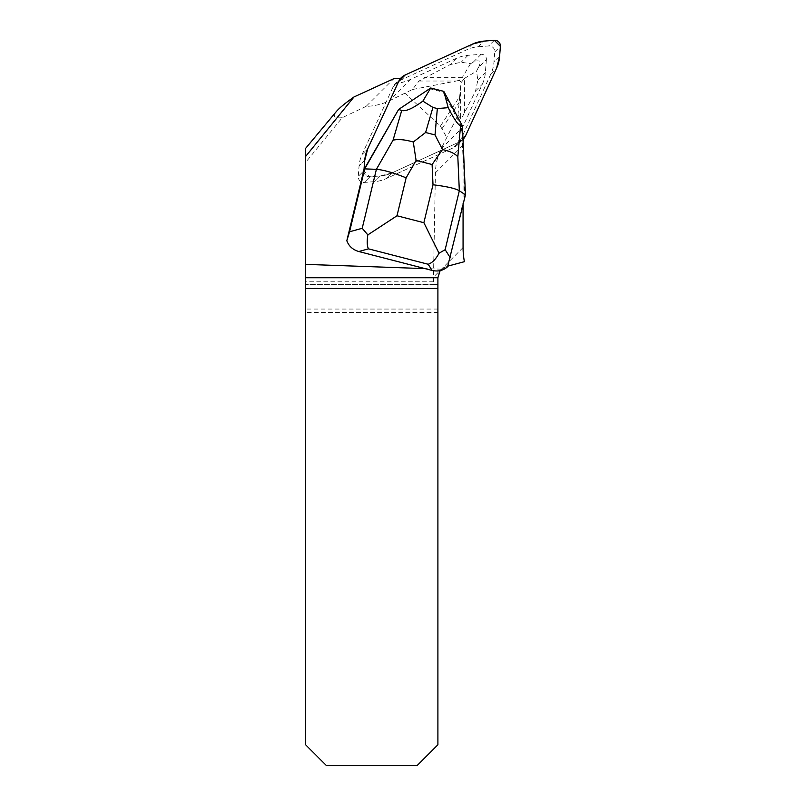 <?xml version="1.0" encoding="UTF-8"?>
<svg xmlns="http://www.w3.org/2000/svg" width="806" height="806" viewBox="0 0 806 806"><rect width="100%" height="100%" fill="white"/><g stroke="black" fill="none" stroke-linecap="round" stroke-linejoin="round"><path stroke-width="0.6" stroke-dasharray="4.03 3.02" d="M478.381 46.748L488.698 45.942A5.582 5.471 -135 0 1 494.743 51.987L493.937 62.304A34.86 34.215 -135 0 1 490.935 73.86L460.055 141.121A13.944 13.692 -135 0 1 453.435 147.74L386.175 178.62A34.86 34.215 -135 0 1 374.619 181.622L364.302 182.428A5.582 5.471 -135 0 1 358.257 176.383L359.063 166.066A34.86 34.215 -135 0 1 362.065 154.51L392.945 87.249A13.944 13.692 -135 0 1 399.564 80.62L466.825 49.75A34.86 34.215 -135 0 1 478.381 46.748L484.033 41.106M464.437 112.88L464.437 78.414L461.324 82.353L460.619 86.716L460.619 118.351C461.062 118.835 462.342 117.021 464.437 112.88L475.53 91.038L477.857 80.137L476.517 71.2L478.27 67.694L486.381 59.594A4.876 4.786 -135 0 0 481.091 54.304L468.044 55.332A34.86 34.215 -135 0 0 456.478 58.324L410.909 79.24A57.166 56.118 45 0 1 395.212 83.804A13.944 13.692 45 0 0 392.945 87.249L362.065 154.51A34.86 34.215 45 0 0 359.063 166.066L358.257 176.383L363.899 170.741L364 169.512L363.899 170.741A5.582 5.471 45 0 0 369.944 176.786L380.261 175.97A34.86 34.215 45 0 0 391.817 172.978L459.077 142.098A13.944 13.692 45 0 0 463.007 139.367A13.944 13.692 45 0 1 462.251 140.073L461.657 126.653L462.412 125.897M464.397 261.688L446.171 266.564L447.733 266.151L463.067 202.417L463.067 158.631L462.251 140.073A13.944 13.692 45 0 1 459.077 142.098L453.435 147.74A13.944 13.692 45 0 0 457.768 144.586L463.41 138.944M447.592 266.736L447.804 266.131M463.067 204.795L464.699 195.626L463.067 145.161A57.166 56.118 -135 0 1 463.138 142.39M478.27 67.694C479.58 65.981 480.094 63.795 479.802 61.125C476.94 60.531 474.674 60.964 472.981 62.415L470.543 63.654L461.123 62.243L450.232 64.571L418.989 81.023L412.471 89.506L389.379 100.77A58.233 57.166 135 0 1 366.105 106.382L393.812 78.686M486.381 59.594L485.353 72.641A34.86 34.215 -135 0 1 482.361 84.207L462.513 127.439L441.043 148.909L457.989 115.208L459.672 96.569L440.439 126.119L405.086 93.335M460.619 118.351L457.989 115.208M440.136 270.645L446.171 266.564C443.451 268.741 440.147 266.051 437.9 277.345L437.9 284.659L435.3 284.659L433.537 281.798A78.122 76.691 135 0 1 433.487 277.123L435.421 172.816A58.233 57.166 135 0 1 441.043 148.909M457.768 144.586A57.166 56.118 -135 0 1 462.513 127.439M366.105 106.382L342.248 117.686A13488.964 906.317 129.8 0 0 305.615 162.419L305.615 148.375M305.615 162.419L305.615 288.145L437.9 288.145L437.9 312.537L305.615 312.537L437.9 312.537L437.9 744.784L416.984 765.7L326.531 765.7L305.615 744.784L305.615 288.145M342.248 117.686C334.278 118.452 332.324 116.396 336.384 111.5M440.439 126.119L446.595 137.191M433.537 281.798L305.615 281.798M418.989 81.023L456.226 81.023L412.471 89.506M456.226 81.023L459.299 80.268L462.201 77.678L424.399 77.678M461.324 82.353L459.299 80.268M460.619 86.716L459.672 96.569M464.437 78.414L476.517 71.2M470.543 63.654L462.201 77.678M435.3 284.659L305.615 284.659L437.9 284.659L437.9 288.145M441.436 269.194L425.074 268.62M442.162 128.436L459.138 102.362M364 169.512L363.899 170.741L369.944 176.786L380.261 175.97L391.817 172.978A34.86 34.215 45 0 1 380.261 175.97L374.619 181.622L380.261 175.97L369.944 176.786L364.302 182.428L369.944 176.786A5.582 5.471 45 0 1 363.899 170.741L358.257 176.383A5.582 5.471 45 0 0 364.302 182.428L374.619 181.622A34.86 34.215 45 0 0 386.175 178.62L453.435 147.74L459.077 142.098L391.817 172.978L459.077 142.098L463.007 139.367L457.345 145.03L462.987 139.388M461.657 126.653L443.088 92.156L429.9 88.761L430.656 88.005M429.9 88.761L397.872 110.2M443.088 92.156L443.834 91.41M464.699 195.626L465.455 194.871M398.587 81.597L392.945 87.249L398.587 81.597M362.065 154.51L367.707 148.868L362.065 154.51M364.715 160.424L359.063 166.066L364.715 160.424M391.817 172.978L386.175 178.62L391.817 172.978M465.707 135.479L460.055 141.121M490.935 73.86L496.577 68.218M494.743 51.987L500.385 46.345M499.579 56.652L493.937 62.304M494.34 40.3L488.698 45.942M399.564 80.62L405.206 74.978M472.467 44.108L466.825 49.75M481.091 54.304L472.981 62.415M468.044 55.332L461.123 62.243M477.857 80.137L485.353 72.641M456.478 58.324L450.232 64.571M410.909 79.24L389.379 100.77M475.53 91.038L482.361 84.207M463.067 145.161L435.421 172.816M463.067 247.543L433.487 277.123M437.9 309.051L305.615 309.051"/><path stroke-width="1.21" d="M463.138 142.39A57.166 56.118 -135 0 1 463.41 138.944A13.944 13.692 45 0 1 463.007 139.367A13.944 13.692 45 0 0 465.707 135.479L496.577 68.218A34.86 34.215 45 0 0 499.579 56.652L500.385 46.345A5.582 5.471 45 0 0 494.34 40.3L484.033 41.106A34.86 34.215 45 0 0 472.467 44.108L405.206 74.978A13.944 13.692 45 0 0 398.587 81.597L367.707 148.868A34.86 34.215 45 0 0 364.715 160.424L364 169.512L346.822 240.732L349.552 231.775L362.206 228.289L376.392 169.331C383.404 169.854 393.318 172.686 406.123 177.834L396.995 215.776L367.838 234.878C366.841 241.508 367.052 246.162 368.483 248.853L358.811 251.522L425.074 268.62L305.615 264.368L305.615 156.455L353.985 96.962L393.812 78.686A57.166 56.118 45 0 0 400.854 78.162A13.944 13.692 45 0 0 398.587 81.597L367.707 148.868A34.86 34.215 45 0 0 364.715 160.424L364 169.512L398.627 109.445L364.685 168.877L349.552 231.775M358.811 251.522C352.847 249.789 348.847 246.193 346.822 240.732M447.804 266.131L464.397 261.688A76.691 75.28 -135 0 1 463.067 247.543L463.067 204.795M353.985 96.962C345.149 103.198 339.286 108.044 336.384 111.5L305.615 148.375L305.615 156.455M305.615 288.498L305.615 744.784L326.531 765.7L416.984 765.7L437.9 744.784L437.9 288.498L305.615 288.498L305.615 277.727L437.9 277.727L437.9 288.498M305.615 264.368L305.615 277.727M440.136 270.645L437.9 277.727M447.592 266.736C443.33 270.574 438.172 271.803 432.117 270.433L428.167 264.257C432.157 262.958 435.784 259.29 439.028 253.245L423.875 222.708L433.003 184.776C446.514 186.418 455.289 188.403 459.329 190.73L465.455 194.871L447.592 266.736M425.074 268.62L432.117 270.433M363.929 169.623L364.685 168.877L376.392 169.331L393.046 140.173C398.214 138.985 404.955 139.599 413.276 142.017L425.598 132.506L435.028 134.934L442.504 149.553C450.282 151.296 455.39 153.734 457.828 156.888L459.329 190.73L445.144 249.689L439.028 253.245M430.706 88.005L398.627 109.445L401.72 110.493C405.71 111.611 412.753 108.498 422.868 101.133L430.706 88.005L443.804 91.38L448.227 107.672C454.08 119.157 458.191 125.152 460.569 125.676L457.828 156.888M443.804 91.38L462.412 125.897L460.569 125.676M462.412 125.897L465.455 194.871M448.227 107.672L437.336 108.568L432.923 107.43L422.868 101.133M367.838 234.878L362.206 228.289M442.504 149.553L432.107 164.535L416.087 160.404L413.276 142.017M463.007 139.367L465.707 135.479L496.577 68.218L499.579 56.652L500.385 46.345L494.34 40.3L484.033 41.106L472.467 44.108L405.206 74.978L398.587 81.597L367.707 148.868L364.715 160.424L364 169.512M416.087 160.404L406.123 177.834M396.995 215.776L423.875 222.708M433.003 184.776L432.107 164.535M428.167 264.257L368.483 248.853M445.144 249.689L450.322 257.779M393.046 140.173L401.72 110.493M432.923 107.43L425.598 132.506M435.028 134.934L437.336 108.568"/></g></svg>
